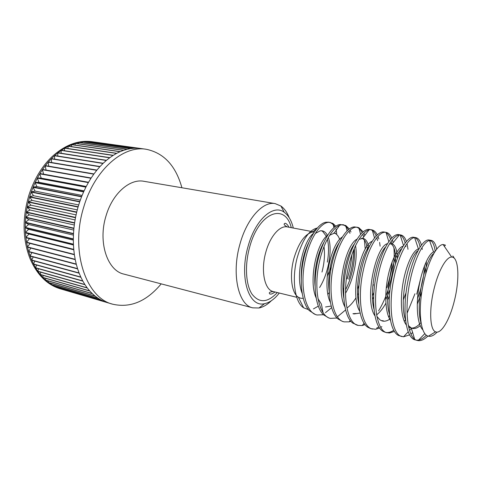 <?xml version="1.0" encoding="UTF-8"?>
<svg xmlns="http://www.w3.org/2000/svg" width="482" height="482" viewBox="0 0 482 482"><rect width="100%" height="100%" fill="white"/><g stroke="black" fill="none" stroke-linecap="round" stroke-linejoin="round"><path stroke-width="0.72" d="M181.913 187.757C175.779 165.742 163.862 152.908 146.167 149.263L92.02 141.702C78.373 139.894 65.046 144.889 52.038 156.686C41.657 166.639 33.921 179.551 28.824 195.415C22.166 218.34 22.582 239.427 30.053 258.689C37.054 274.794 47.14 284.838 60.316 288.808L112.77 304.22C130.399 308.191 146.54 301.407 161.205 283.868M293.297 228.046C291.49 220.611 288.477 215.358 284.247 212.285C273.408 203.747 255.279 219.545 248.073 246.386C238.952 277.307 248.947 307.932 264.558 303.672C269.673 302.612 274.583 299.069 279.289 293.038M271.354 300.732C267.287 304.72 263.154 307.142 258.942 307.998L252.707 307.835C238.325 305.16 231.24 273.776 240.006 243.91C246.935 218.467 263.076 200.97 275.168 203.615L280.922 206.031C284.404 208.543 287.176 212.454 289.236 217.762M314.318 232.017L312.444 232.077C304.865 234.047 298.726 242.711 294.02 258.075C289.248 274.987 291.49 293.213 298.4 297.255L300.66 298.244L303.28 298.382M275.168 203.615L143.925 181.298C129.893 178.412 112.535 193.396 106.052 215.809C97.732 242.072 107.347 270.691 123.922 274.107L252.707 307.835M61.895 289.272L61.473 289.152M78.048 207.085L29.613 197.06L32.089 200.404L28.336 201.771L76.722 212.038L78.048 207.085M28.336 201.771L29.613 197.06M76.644 212.369L28.257 202.085L30.92 205.175L27.209 206.856L75.547 217.388L76.644 212.369M27.209 206.856L28.257 202.085M75.481 217.719L27.149 207.176L29.986 210.001L26.341 211.99L74.62 222.774L75.481 217.719M26.341 211.99L27.149 207.176M74.565 223.112L26.299 212.309L29.294 214.858L25.727 217.141L73.939 228.179L74.565 223.112M25.727 217.141L26.299 212.309M73.903 228.51L25.703 217.46L28.842 219.714L25.377 222.28L73.511 233.565L73.903 228.51M25.377 222.28L25.703 217.46M73.493 233.897L25.365 222.6L28.637 224.546L25.281 227.383L73.342 238.909L73.493 233.897M25.281 227.383L25.365 222.6M73.336 239.241L25.287 227.697L28.673 229.336L25.45 232.426L73.427 244.187L73.336 239.241M25.45 232.426L25.287 227.697M73.439 244.513L25.468 232.734L28.95 234.059L25.871 237.379L73.764 249.369L73.439 244.513M25.871 237.379L25.468 232.734M73.794 249.682L25.908 237.686L29.474 238.686L26.552 242.223L74.349 254.424L73.794 249.682M26.552 242.223L25.908 237.686M74.397 254.731L26.6 242.518L27.474 246.935L75.18 259.334L74.397 254.731M75.24 259.629L27.54 247.224L28.643 251.49L76.252 264.07L75.24 259.629M76.325 264.359L28.721 251.761L30.041 255.864L77.554 268.619L76.325 264.359M77.638 268.896L30.137 256.123L31.667 260.039L79.078 272.957L77.638 268.896M79.181 273.216L31.776 260.292L33.511 263.997L80.813 277.06L79.181 273.216M80.928 277.307L33.632 264.238L35.547 267.727L82.747 280.916L80.928 277.307M82.874 281.145L35.686 267.95L37.783 271.209L84.874 284.507L82.874 281.145M85.013 284.717L37.927 271.414L40.193 274.433L87.176 287.82L85.013 284.717M87.32 288.013L40.349 274.62L42.765 277.379L89.64 290.845L87.32 288.013M89.797 291.026L42.934 277.554L45.495 280.048L92.255 293.574L89.797 291.026M92.424 293.737L45.663 280.205L48.351 282.428L95.002 295.996L92.424 293.737M95.177 296.141L48.531 282.566L51.333 284.519L97.876 298.111L95.177 296.141M98.057 298.231L51.52 284.633L54.418 286.302L100.852 299.906L98.057 298.231M101.039 300.009L54.617 286.404L57.599 287.784L103.919 301.383L101.039 300.009M104.112 301.461L57.798 287.868L104.112 301.461M146.167 149.263C123.44 145.19 94.797 169.423 83.856 206.718C69.77 250.773 86.025 298.123 112.77 304.22M78.144 206.76L79.687 201.892L31.203 192.125L33.487 195.704L29.703 196.752L78.144 206.76M29.703 196.752L31.203 192.125M434.336 287.748C428.908 308.625 429.751 329.983 435.577 331.827C441.102 334.49 449.76 319.717 454.303 301.063C459.84 279.626 458.828 256.792 451.688 257.075C446.519 256.653 438.741 270.004 434.336 287.748M444.362 246.38L445.452 245.151L443.085 244.519C437.053 244.495 427.811 261.587 423.22 284.278C417.798 309.498 420.196 334.785 428.39 336.189L428.649 336.249C431.245 336.731 434.065 335.345 437.102 332.098M454.327 258.334L453.363 256.635M426.395 335.165C422.883 338.738 419.581 340.4 416.478 340.153M427.902 336.026C424.401 339.473 421.123 341.003 418.081 340.605L414.803 339.768C405.272 337.201 402.072 308.516 408.055 280.524C412.972 256.075 423.015 238.397 429.275 240.042L431.221 240.385C433.806 240.91 435.632 243.838 436.698 249.176M417.424 340.473C407.501 339.027 403.904 309.769 410.08 280.952C414.556 258.75 423.31 241.633 429.516 240.464L431.221 240.385M343.762 288.097L343.003 289.839M331.646 307.637L325.458 312.691M337.014 317.987L330.519 318.397L328.832 317.969L323.446 314.74L317.12 314.993L315.469 314.571L309.239 310.577C301.22 302.148 299.027 279.44 303.787 258.545C308.149 238.692 317.921 223.461 325.934 222.232L328.742 222.19L332.966 223.467L335.852 226.197M317.12 314.993C305.136 312.908 299.268 285.32 305.504 258.906C310.408 236.433 322.06 220.521 330.405 222.485M359.024 285.175L357.517 289.212M345.377 310.137L337.774 316.487M323.446 314.74C315.108 306.865 312.746 283.296 317.668 261.473C322.181 240.717 332.255 225.064 340.172 224.522L345.727 225.498L349.39 228.962M330.519 318.397C318.783 316.391 313.192 288.573 319.427 261.84C324.338 239.102 335.797 222.955 343.877 224.877M373.436 284.651L372.707 286.904M350.896 321.289L349.113 321.856L344.214 321.874L342.491 321.434L337.942 318.903C329.308 311.673 326.778 287.242 331.875 264.467C336.52 242.789 346.883 226.721 354.638 226.92L358.813 227.655L363.211 231.842M344.214 321.874C332.743 319.952 327.441 291.899 333.671 264.847C338.581 241.831 349.836 225.437 357.644 227.323M364.392 323.681L363.35 324.187M365.085 324.633L362.175 325.543L358.21 325.428L352.716 323.073C343.823 316.584 341.136 291.285 346.401 267.528C351.191 244.916 361.807 228.444 369.345 229.432L372.231 229.938C374.261 230.517 375.954 232.161 377.322 234.873M393.902 247.646C394.957 259.394 393.222 272.848 388.697 288.001C386.046 296.569 382.666 304.196 378.569 310.896M358.21 325.428C347.016 323.591 342.021 295.309 348.245 267.92C353.161 244.621 364.187 227.98 371.712 229.818M389.697 315.451L388.667 316.987M378.912 326.965L376.629 328.097M379.605 328.013L375.586 329.266L370.712 328.61L367.784 327.242C358.668 321.59 355.837 295.424 361.277 270.667C366.193 247.115 377.02 230.251 384.281 232.053L384.299 232.053M381.877 326.639L380.75 327.38M372.514 329.061C361.614 327.314 356.945 298.798 363.157 271.059C368.055 247.591 378.78 230.715 385.998 232.36L386.094 232.372C388.42 232.818 390.3 234.716 391.727 238.072M414.954 293.767L407.055 313.336M393.776 330.266C391.119 332.038 388.606 332.779 386.239 332.49M394.463 331.423L389.366 333.014L385.305 332.315L383.148 331.411C373.857 326.694 370.881 299.677 376.496 273.872C381.419 250.031 391.999 232.902 398.939 234.656L400.795 234.987C403.205 235.445 405.079 237.614 406.428 241.494M405.248 319.982L404.308 321.404M387.148 332.779C376.556 331.128 372.224 302.365 378.43 274.282C383.19 251.23 393.222 234.246 400.126 234.915L400.795 234.987M409.682 334.857L403.524 336.798L398.825 335.593C389.39 331.905 386.287 304.04 392.089 277.162C397.005 253.02 407.326 235.62 413.936 237.319L415.833 237.656C418.328 238.144 420.196 240.657 421.425 245.187M419.527 323.916L419.147 324.507M412.64 332.532L410.929 333.978M402.108 336.581C391.848 335.026 387.871 306.022 394.065 277.578C398.68 254.948 408.061 237.885 414.628 237.614L415.833 237.656M329.561 222.389C331.61 223.015 333.381 224.516 334.876 226.883M336.719 233.674L336.075 229.131L336.448 229.866M343.021 224.781C345.118 225.456 346.901 227.112 348.378 229.751M349.04 231.077L349.944 233.39M352.059 247.597L352.077 249.001M351.854 254.839C351.227 262.853 349.661 270.872 347.161 278.879M350.083 230.119L350.968 231.987M353.583 245.079L353.613 245.519M353.704 249.863C353.547 259.346 351.902 269.137 348.769 279.235M356.764 227.233C358.921 227.956 360.717 229.8 362.157 232.77M362.801 234.276L363.675 236.963M364.38 240.102L365.242 249.158M363.898 233.161L364.814 235.451M366.657 244.892L366.796 246.663M370.815 229.733C373.026 230.517 374.827 232.595 376.213 235.963M376.834 237.698L377.611 240.626M377.99 236.379L378.864 239.018M379.617 242.41L380.123 246.169M386.118 232.752C387.962 233.86 389.438 236.066 390.559 239.373M391.143 241.398L391.637 243.699M392.161 261.762C391.384 270.318 389.661 278.939 386.986 287.627M392.372 239.819L393.131 242.681M399.855 234.915C402.211 235.867 403.988 238.584 405.187 243.061M405.717 245.471L405.91 246.639M407.031 243.543L408.007 249.308M414.731 237.933L414.978 237.644C417.364 238.771 419.069 241.922 420.087 247.109M421.973 247.646L422.256 249.441M420.563 278.849L416.737 294.159M429.902 241.56L430.715 240.614C432.938 242.066 434.433 245.621 435.204 251.279M331.327 267.1L327.176 276.445M317.379 228.004C309.179 229.733 302.431 239.681 297.147 257.858C291.526 279.036 294.725 302.226 303.606 307.787L308.42 309.601M313.457 308.89L318.331 306.136M321.988 272.065C324.368 262.961 325.037 254.484 324 246.639M327.35 239.211C328.947 245.374 328.935 253.008 327.32 262.124C328.459 255.797 328.784 249.953 328.296 244.597M81.542 196.825L33.029 187.317L35.102 191.107L31.312 191.824L79.795 201.578L81.542 196.825M31.312 191.824L33.029 187.317M83.615 191.902L35.072 182.648L36.933 186.636L33.15 187.022L81.663 196.517L83.615 191.902M33.15 187.022L35.072 182.648M85.892 187.155L37.331 178.141L38.964 182.304L35.21 182.365L83.754 191.607L85.892 187.155M35.21 182.365L37.331 178.141M88.357 182.6L39.783 173.827L41.187 178.141L37.476 177.87L86.037 186.865L88.357 182.6M37.476 177.87L39.783 173.827M90.996 178.268L42.416 169.718L43.591 174.165L39.94 173.568L88.513 182.329L90.996 178.268M39.94 173.568L42.416 169.718M45.218 165.844L42.585 169.471L91.164 178.003L93.797 174.165L45.218 165.844L46.097 170.092M48.176 162.205L45.398 165.609L93.978 173.924L96.743 170.321L48.176 162.205L48.778 166.188M51.273 158.831L48.363 161.988L96.93 170.092L99.816 166.748L51.273 158.831L51.64 162.536M54.49 155.734L51.472 158.632L100.009 166.537L103.003 163.464L54.49 155.734L54.653 159.15M57.81 152.921L54.689 155.547L103.202 163.271L106.287 160.482L57.81 152.921L57.804 156.048M61.214 150.402L58.015 152.752L106.492 160.307L109.649 157.807L61.214 150.402L61.075 153.228M64.69 148.191L61.431 150.257L109.86 157.65L113.071 155.451L64.69 148.191L64.443 150.715M68.221 146.287L64.907 148.064L113.288 155.318L116.542 153.421L68.221 146.287L67.896 148.51M71.788 144.702L68.444 146.179L116.752 153.306L120.036 151.722L71.788 144.702L71.414 146.618M75.373 143.431L72.011 144.612L120.253 151.625L123.543 150.354L75.373 143.431L74.981 145.046M78.958 142.479L75.596 143.365L123.76 150.282L127.043 149.324L78.958 142.479L78.572 143.793M82.53 141.853L79.181 142.431L127.26 149.269L130.526 148.625L82.53 141.853L82.181 142.859M86.073 141.533L82.747 141.822L130.743 148.595L133.972 148.257L86.073 141.533L85.784 142.25M89.574 141.533L86.29 141.527L134.189 148.245L137.37 148.221L89.574 141.533L89.381 141.961M93.014 141.841L140.708 148.504L92.942 141.985M93.225 141.871L140.913 148.528M88.549 182.274L43.591 174.165M86.242 186.474L41.187 178.141M84.091 190.86L38.964 182.304M82.109 195.421L36.933 186.636M80.301 200.126L35.102 191.107M78.686 204.958L33.487 195.704M77.271 209.887L32.089 200.404M76.066 214.894L30.92 205.175M75.078 219.943L29.986 210.001M74.306 225.016L29.294 214.858M73.758 230.083L28.842 219.714M73.439 235.126L28.637 224.546M73.336 240.102L28.673 229.336M73.463 245.007L28.95 234.059M73.8 249.797L29.474 238.686M30.071 243.41L27.474 246.935M30.872 248.091L28.643 251.49M31.945 252.616L30.041 255.864M33.264 256.966L31.667 260.039M34.825 261.123L33.511 263.997M36.62 265.064L35.547 267.727M38.626 268.775L37.783 271.209M40.837 272.24L40.193 274.433M43.241 275.445L42.765 277.379M45.814 278.385L45.495 280.048M48.555 281.042L48.351 282.428M51.441 283.416L51.333 284.519M54.46 285.495L54.418 286.302M57.599 287.278L57.599 287.784M421.123 323.139C414.96 304.455 424.847 259.563 433.872 253.442M420.208 325.693C417.382 328.049 414.767 328.947 412.363 328.387L411.273 328.001L408.296 325.483M405.549 320.024C398.668 302.027 408.423 257.051 418.008 250.646M426.395 261.268L425.696 274.125M421.895 291.544L417.261 304.25M389.613 314.71C383.606 296.683 392.27 256.532 401.705 248.64M406.037 292.821L403.314 299.852M390.179 318.891C387.408 320.879 384.817 321.59 382.413 321.018L380.093 319.97L376.876 316.433M374.026 309.33C368.899 291.496 376.55 255.888 385.666 246.856M389.426 243.958L392.197 243.844C395.373 245.181 397.102 250.05 397.379 258.442M389.438 296.05L387.679 299.852M385.907 303.196C382.961 308.438 379.852 312.336 376.599 314.897M358.789 303.865C354.541 286.416 361.247 255.153 369.893 245.29M373.677 296.996L372.55 299.111M360.144 313.041L353.776 313.975M343.883 298.256C340.533 281.361 346.341 254.382 354.372 243.946M358.976 239.349L362.982 238.385C365.693 238.945 367.621 241.753 368.772 246.796M358.488 296.852L357.867 297.882M329.32 292.46C326.856 276.361 331.815 253.574 339.093 242.856M355.511 245.724C357.885 257.846 353.818 279.271 345.522 293.237M323.024 312.535L321.41 304.136L317.951 298.551M315.108 286.471C313.499 271.553 317.644 252.713 324.018 242.115M329.598 235.3L334.104 233.228L335.52 233.288M301.262 280.181C300.828 265.775 303.443 252.99 309.113 241.813M315.294 233.469L320.199 230.824L322.229 230.824C324.314 231.227 326.049 232.746 327.429 235.373M328.32 237.439C332.634 248.7 328.971 272.553 319.614 287.525M452.821 255.966L453.749 257.81M422.895 329.917C417.298 324.332 415.803 306.347 418.816 287.591C421.822 269.209 428.612 253.785 433.559 251.99L434.903 251.743M420.973 322.609C417.774 326.254 414.689 328.079 411.736 328.085M411.315 328.128L408.646 327.145M406.29 324.916C400.988 318.06 399.952 299.629 403.241 281.729C406.543 263.949 413.417 250.044 418.43 248.959L414.628 237.614M424.552 265.6C424.094 276.096 421.75 287.164 417.508 298.804M390.456 320.385C385.335 312.957 384.437 294.827 387.751 277.686C391.089 260.575 397.927 247.38 403.103 246.175M383.22 320.705L381.515 320.729M374.96 315.873C363.886 300.202 375.773 246.169 387.492 243.657M390.733 243.651C394.487 245.959 396.065 252.761 395.475 264.058M390.046 289.622L385.763 299.792M359.789 311.378C349.504 295.189 360.403 245.465 372.164 241.295M373.893 292.544L372.423 295.695M356.15 313.475L352.92 313.71M344.949 306.901C335.448 290.375 345.431 244.639 357.108 239.084M361.651 238.156C364.808 239.205 366.802 243.181 367.639 250.098M358.518 293.363L357.638 295.014M356.059 297.701C353.216 302.286 350.209 305.696 347.034 307.938M330.417 302.443C321.705 285.73 330.833 243.717 342.322 237.005M354.27 248.495C355.517 259.84 352.083 277.264 345.558 289.803M343.69 293.17L343.28 293.851M331.212 306.064L325.549 306.986M316.186 297.997C308.269 281.241 316.596 242.729 327.796 235.065M334.671 233.204L335.309 233.487C337.135 234.439 338.593 236.427 339.677 239.464M329.314 292.357L327.935 294.303M302.256 293.55C295.129 276.885 302.708 241.699 313.523 233.252M321.398 230.733L322.615 231.33L326.398 236.343M288.977 227.239C287.7 224.877 286.453 223.552 285.23 223.262C283.271 223.859 283.952 225.076 287.266 226.914C279.891 225.19 270.083 236.325 265.847 252.098C260.509 270.529 264.54 290.05 273.33 291.58L296.761 297.298M291.285 227.667C285.133 202.476 258.942 212.008 249.652 247.133C244.603 265.16 245.754 284.778 252.05 294.207C259.316 303.359 267.733 302.804 277.301 292.55M264.558 303.672L258.942 307.998M435.577 331.827L428.39 336.189M451.688 257.075L443.085 244.519M384.281 232.053L386.094 232.372M298.4 297.255L303.606 307.787M312.444 232.077L317.325 228.07M273.33 291.58C269.546 291.899 268.426 292.731 269.968 294.074C271.276 293.93 271.149 294.707 275.023 291.996M287.266 226.914L312.878 231.722M284.247 212.285L280.922 206.031M411.273 328.001L414.568 338.985M392.197 243.844L399.379 234.951M362.639 238.331L368.923 229.998M334.104 233.228L339.509 225.468M333.845 232.981L334.225 233.053M332.966 223.467L333.942 227.637M345.727 225.498L347.094 230.926M336.388 318.192L336.773 317.716M358.813 227.655L360.62 234.354M349.113 321.856L350.257 320.494M372.231 229.938L374.526 237.927M362.175 325.543L364.127 323.283M385.998 232.36L388.817 241.645M400.126 234.915L403.512 245.513M403.524 336.798L408.23 331.803M409.537 330.411L411.405 328.435M429.516 240.464L433.559 251.99M418.081 340.605L424.877 333.586"/></g></svg>
